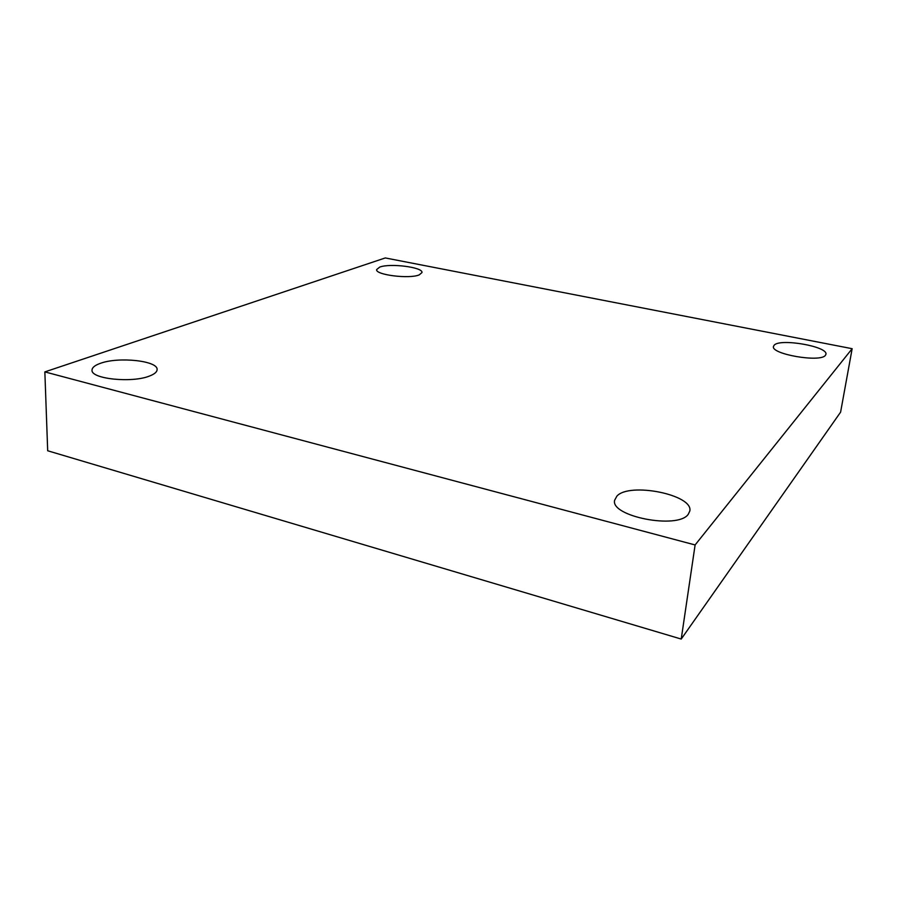 <?xml version="1.0" encoding="UTF-8"?>
<svg xmlns="http://www.w3.org/2000/svg" width="897" height="897" viewBox="0 0 897 897"><rect width="100%" height="100%" fill="white"/><g stroke="black" fill="none" stroke-linecap="round" stroke-linejoin="round"><path stroke-width="1.35" d="M695.108 544.95L44.85 371.896L385.284 257.944L852.15 348.698L695.108 544.95L681.227 639.056L47.687 450.765L44.85 371.896M681.227 639.056L840.601 412.149L852.15 348.698M825.419 355.313C820.564 362.814 770.512 354.102 773.483 346.41L774.189 345.177C780.009 338.091 828.346 346.5 825.913 354.315L825.419 355.313M419.202 274.897C409.335 279.18 375.092 274.863 376.639 269.571L379.756 267.082C390.195 263.012 423.261 267.25 421.971 272.553L419.202 274.897M149.62 375.989C132.251 383.232 90.664 378.971 92.032 370.113C92.111 367.535 94.903 365.27 100.408 363.33C118.718 356.49 158.186 360.807 157.098 369.586C157.042 371.952 154.542 374.083 149.62 375.989M688.19 514.407C677.538 529.622 610.061 516.313 614.647 500.246L616.912 496.086C629.459 481.947 693.56 494.74 689.815 511.021L688.19 514.407"/></g></svg>
